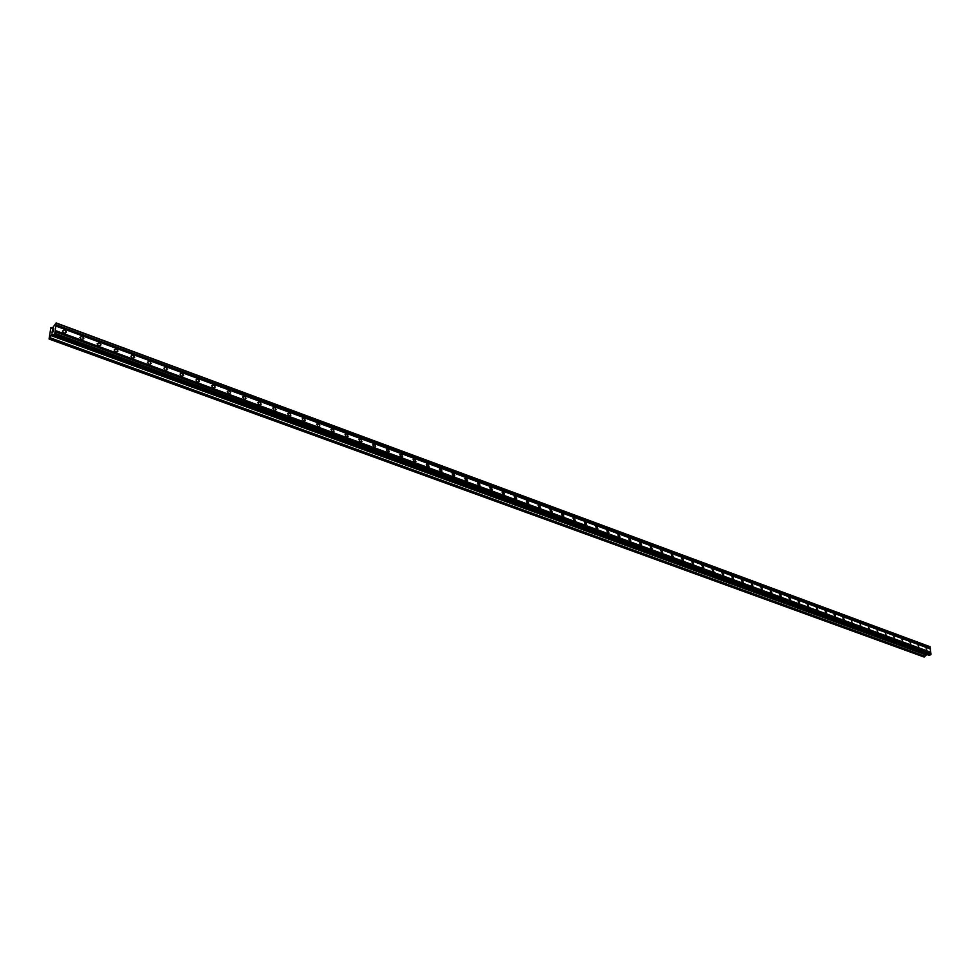 <?xml version="1.0" encoding="UTF-8"?>
<svg xmlns="http://www.w3.org/2000/svg" width="980" height="980" viewBox="0 0 980 980"><rect width="100%" height="100%" fill="white"/><g stroke="black" fill="none" stroke-linecap="round" stroke-linejoin="round"><path stroke-width="1.47" d="M926.811 650.5L926.051 647.903L926.811 650.5M918.823 647.572L918.064 644.963L918.823 647.572M910.763 644.607L910.004 641.986L910.763 644.607M902.629 641.618L901.87 638.997L902.629 641.618M894.422 638.592L893.65 635.971L894.422 638.592M886.141 635.555L885.369 632.921L886.141 635.555M877.786 632.48L877.002 629.846L877.786 632.48M869.358 629.38L868.562 626.735L869.358 629.38M860.844 626.245L860.048 623.599L860.844 626.245M852.245 623.096L851.448 620.426L852.245 623.096M843.572 619.899L842.763 617.241L843.376 617.143L844.184 619.813L843.572 619.899M834.825 616.69L834.005 614.007L834.629 613.909L835.438 616.579L834.825 616.69M825.981 613.431L825.16 610.76L825.797 610.65L826.618 613.333L825.981 613.431M817.063 610.16L816.23 607.477L816.879 607.367L817.712 610.05L817.063 610.16M808.059 606.841L807.214 604.158L807.875 604.035L808.721 606.73L808.059 606.841M798.957 603.496L798.112 600.801L798.786 600.691L799.631 603.374L798.957 603.496M789.782 600.128L788.925 597.42L789.611 597.298L790.468 599.993L789.782 600.128M780.509 596.71L779.639 594.015L780.35 593.88L781.219 596.587L780.509 596.71M771.15 593.268L770.268 590.56L770.99 590.426L771.873 593.133L771.15 593.268M761.693 589.801L760.811 587.081L761.546 586.934L762.428 589.654L761.693 589.801M752.15 586.285L751.256 583.566L752.003 583.418L752.897 586.138L752.15 586.285M742.509 582.745L741.603 580.025L742.375 579.866L743.281 582.586L742.509 582.745M732.77 579.168L731.852 576.436L732.648 576.277L733.555 578.996L732.77 579.168M722.934 575.554L722.015 572.822L722.823 572.639L723.742 575.37L722.934 575.554M712.999 571.891L712.068 569.172L712.889 568.976L713.832 571.707L712.999 571.891M702.966 568.204L702.023 565.472L702.868 565.276L703.812 568.02L702.966 568.204M692.836 564.48L691.88 561.748L692.738 561.54L693.693 564.284L692.836 564.48M682.595 560.719L681.627 557.975L682.509 557.767L683.477 560.511L682.595 560.719M672.255 556.91L671.276 554.178L672.182 553.957L673.15 556.689L672.255 556.91M661.806 553.075L660.814 550.331L661.733 550.099L662.725 552.843L661.806 553.075M651.247 549.192L650.242 546.448L651.186 546.203L652.19 548.947L651.247 549.192M640.577 545.272L639.56 542.528L640.528 542.271L641.545 545.015L640.577 545.272M629.797 541.303L628.768 538.559L629.76 538.29L630.777 541.034L629.797 541.303M618.907 537.297L617.865 534.553L618.87 534.272L619.911 537.016L618.907 537.297M607.894 533.255L606.841 530.511L607.87 530.217L608.923 532.961L607.894 533.255M596.771 529.163L595.705 526.419L596.759 526.113L597.825 528.857L596.771 529.163M585.526 525.035L584.448 522.291L585.526 521.973L586.604 524.704L585.526 525.035M574.17 520.846L573.067 518.114L574.17 517.771L575.26 520.515L574.17 520.846M562.679 516.632L561.565 513.9L562.692 513.545L563.794 516.276L562.679 516.632M551.066 512.356L549.939 509.625L551.091 509.257L552.218 511.989L551.066 512.356M539.318 508.044L538.179 505.313L539.355 504.933L540.495 507.652L539.318 508.044M527.461 503.683L526.297 500.952L527.497 500.547L528.661 503.279L527.461 503.683M515.456 499.261L514.279 496.554L515.505 496.125L516.681 498.845L515.456 499.261M503.328 494.802L502.127 492.095L503.389 491.654L504.577 494.361L503.328 494.802M491.054 490.294L489.841 487.587L491.127 487.121L492.34 489.829L491.054 490.294M478.644 485.737L477.419 483.042L478.742 482.552L479.955 485.247L478.644 485.737M466.1 481.119L464.863 478.436L466.198 477.922L467.448 480.617L466.1 481.119M453.409 476.452L452.148 473.781L453.52 473.242L454.781 475.925L453.409 476.452M440.584 471.735L439.297 469.065L440.706 468.514L441.98 471.184L440.584 471.735M427.599 466.97L426.3 464.3L427.733 463.724L429.032 466.394L427.599 466.97M414.466 462.131L413.156 459.485L414.613 458.885L415.924 461.543L414.466 462.131M401.188 457.256L399.852 454.61L401.347 453.985L402.67 456.631L401.188 457.256M387.749 452.307L386.39 449.685L387.921 449.036L389.268 451.658L387.749 452.307M374.152 447.309L372.78 444.7L374.336 444.014L375.708 446.635L374.152 447.309M360.383 442.25L358.999 439.653L360.591 438.942L361.975 441.551L360.383 442.25M346.467 437.141L345.058 434.557L346.687 433.809L348.084 436.406L346.467 437.141M332.379 431.96L330.958 429.387L332.612 428.615L334.033 431.188L332.379 431.96M318.12 426.716L316.675 424.156L318.365 423.36L319.811 425.92L318.12 426.716M303.69 421.412L302.232 418.877L303.959 418.043L305.417 420.579L303.69 421.412M289.088 416.035L287.606 413.523L289.37 412.654L290.839 415.177L289.088 416.035M274.302 410.608L272.795 408.096L274.596 407.202L276.091 409.714L274.302 410.608M259.332 405.095L257.814 402.609L259.639 401.678L261.158 404.177L259.332 405.095M244.179 399.522L242.636 397.059L244.51 396.091L246.041 398.566L244.179 399.522M228.83 393.887L227.274 391.437L229.173 390.444L230.729 392.894L228.83 393.887M213.297 388.178L211.729 385.752L213.665 384.711L215.232 387.149L213.297 388.178M197.556 382.384L195.976 379.983L197.948 378.905L199.528 381.318L197.556 382.384M181.631 376.528L180.026 374.152L182.035 373.037L183.628 375.426L181.631 376.528M165.485 370.599L163.868 368.235L165.914 367.084L167.531 369.46L165.485 370.599M149.144 364.585L147.502 362.245L149.585 361.057L151.226 363.409L149.144 364.585M132.582 358.496L130.928 356.181L133.047 354.956L134.701 357.284L132.582 358.496M115.812 352.335L114.133 350.032L116.289 348.77L117.968 351.073L115.812 352.335M98.821 346.087L97.13 343.809L99.323 342.51L101.001 344.788L98.821 346.087M81.597 339.754L79.895 337.5L82.124 336.165L83.827 338.418L81.597 339.754M64.153 333.335L62.426 331.105L64.692 329.733L66.419 331.963L64.153 333.335M52.001 332.857L52.173 331.718M52.455 332.441L52.553 331.828L52.455 332.441M52.626 331.767L52.528 332.379M52.981 331.963L53.153 330.836L52.981 331.963M52.099 331.791L51.903 333.065L52.099 331.791M53.226 330.762L51.903 333.065M52.859 329.341L53.324 329.77L53.508 328.57L53.324 329.77M52.406 330.554L52.822 329.488M53.582 328.508L53.349 330.015M924.128 657.053L49.074 339.031L50.984 335.417L52.308 334.254L53.202 335.283L54.843 333.323L56.166 322.947L52.038 328.606L50.85 327.798L49.061 339.019L924.128 657.053L924.838 656.282M924.899 656.306L49.833 337.769L924.899 656.306L926.798 654.505M929.212 655.375L53.214 335.295L929.175 655.375L931 654.322L929.873 646.641L56.166 322.947M55.885 325.973L930.351 648.907M55.958 326.083L930.486 649.017M56.007 325.164L930.289 648.319M56.142 324.87L930.412 648.135M56.387 323.265L930.289 646.947M54.439 334.204L930.669 654.897M54.843 333.323L931 654.322M55.088 331.705L930.89 653.145M55.015 331.608L930.743 653.035M55.137 330.799L930.694 652.447M55.272 330.505L930.804 652.251M586.579 524.741L585.807 525.096M608.923 532.961L608.176 533.316M51.095 327.602L52.54 328.141L51.083 327.59M563.794 516.276L562.961 516.693M49.098 339.019L924.177 657.053M49.306 338.823L924.434 656.967M49.367 338.737L924.483 656.906M49.735 337.855L924.777 656.331M49.919 337.696L924.998 656.257M50.899 335.54L925.806 654.873M50.984 335.417L925.892 654.799M66.419 331.963L64.729 333.47M83.827 338.418L82.149 339.889M101.001 344.788L99.347 346.21M117.968 351.073L116.314 352.457M134.701 357.284L133.072 358.619M151.226 363.409L149.609 364.707M167.531 369.46L165.939 370.71M183.628 375.426L182.06 376.639M199.528 381.318L197.985 382.494M215.232 387.149L213.701 388.276M230.729 392.894L229.222 393.985M246.041 398.566L244.559 399.62M261.158 404.177L259.7 405.193M276.091 409.714L274.657 410.694M290.839 415.177L289.443 416.132M305.417 420.579L304.033 421.498M319.811 425.92L318.463 426.802M334.033 431.188L332.71 432.045M348.084 436.406L346.798 437.215M361.975 441.551L360.714 442.335M375.708 446.635L374.47 447.395M389.268 451.658L388.055 452.393M402.67 456.631L401.494 457.329M415.924 461.543L414.773 462.217M429.032 466.394L427.905 467.043M441.98 471.184L440.877 471.809M454.781 475.925L453.716 476.525M467.448 480.617L466.394 481.192M479.955 485.247L478.938 485.81M492.34 489.829L491.348 490.368M504.577 494.361L503.61 494.876M516.681 498.845L515.75 499.335M528.661 503.279L527.742 503.745M540.495 507.652L539.613 508.106M552.218 511.989L551.348 512.43M575.26 520.515L574.439 520.919M597.825 528.857L597.053 529.225M619.911 537.016L619.176 537.359M630.777 541.034L630.067 541.364M641.545 545.015L640.846 545.333M652.19 548.947L651.516 549.253M662.725 552.843L662.076 553.137M673.15 556.689L672.513 556.971M683.477 560.511L682.864 560.78M53.214 335.295L929.175 655.375"/></g></svg>
